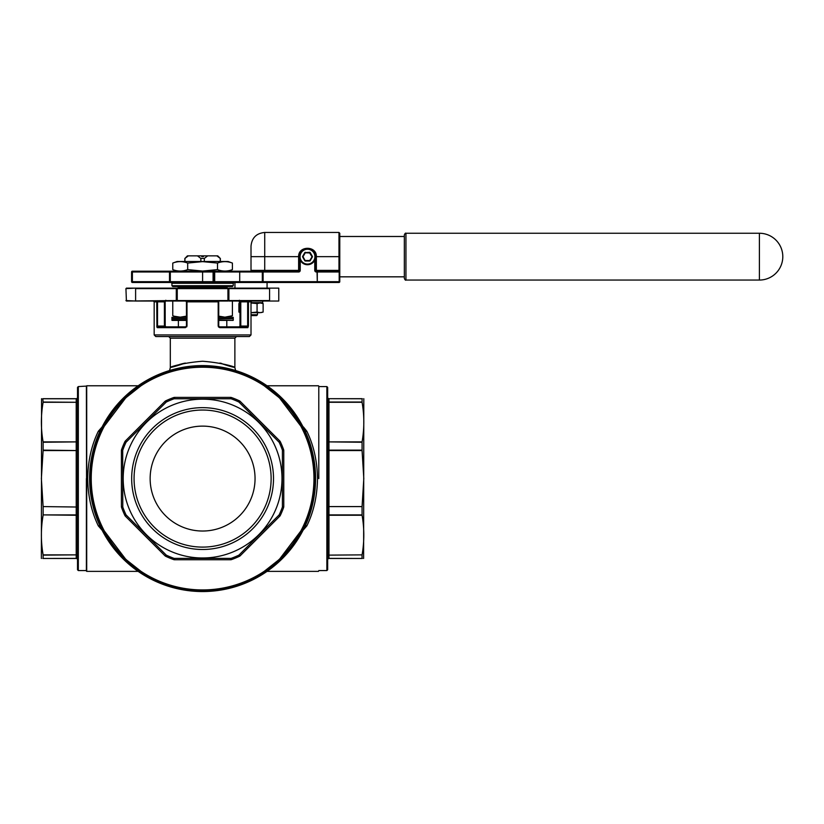 <?xml version="1.0" encoding="UTF-8"?>
<svg xmlns="http://www.w3.org/2000/svg" width="824" height="824" viewBox="0 0 824 824"><rect width="100%" height="100%" fill="white"/><g stroke="black" fill="none" stroke-linecap="round" stroke-linejoin="round"><path stroke-width="1.24" d="M251.011 314.758L257.469 314.758L257.469 312.667M257.469 314.758L256.655 315.571L251.011 315.571M251.011 302.655L262.712 302.655L251.011 302.974L257.067 303.572L260.096 302.974L263.124 303.572L260.096 302.974M207.71 255.852L204.321 258.437L200.86 258.437L197.472 255.852L201.787 255.852L201.787 256.655L203.404 256.655L203.404 255.852L217.742 255.852L218.545 256.655L217.742 255.852M200.86 261.496L200.86 258.437M232.409 263.072L228.094 261.496L177.088 261.496L172.772 263.072C177.747 261.156 182.712 261.156 187.687 263.072L202.591 261.62L217.505 263.072C222.47 261.156 227.445 261.156 232.409 263.072L232.409 269.613C227.445 271.529 222.47 271.529 217.505 269.613L202.591 271.065L187.687 269.613C182.712 271.529 177.747 271.529 172.772 269.613L172.772 263.072M172.772 269.613L177.088 271.189L169.507 271.189L214.693 271.189L213.086 271.189L213.086 271.992L202.591 271.992L202.591 281.674L213.086 281.674L213.086 271.992L213.89 271.992L213.89 281.674A0.803 0.803 0 0 0 214.693 282.478L317.065 282.478L317.292 281.674L339.189 281.674L339.189 271.992L317.292 271.992L317.292 281.674L317.065 271.992L316.375 271.992A1.617 1.617 0 0 1 314.758 270.375L314.758 260.178M226.806 288.132L226.806 287.329L178.386 287.329L177.572 286.515L202.591 286.515L172.731 286.515L171.928 285.712L233.254 285.712L232.45 286.515L202.591 286.515M132.386 282.478L132.386 281.674L169.507 281.674L169.507 271.992L132.386 271.992L132.386 281.674L131.583 281.674A0.803 0.803 0 0 0 132.386 282.478L214.693 282.478A0.803 0.803 0 0 1 213.89 281.674L213.086 281.674L213.086 282.478M338.973 232.45L264.731 232.45L264.731 270.375L299.431 270.375L299.431 256.655A8.065 8.065 0 0 1 307.496 248.59A8.065 8.065 0 0 1 315.571 256.655L315.571 270.375L338.973 270.375L338.973 232.45L339.776 233.254L339.776 271.992L339.776 270.375L338.973 270.375L338.973 271.189L317.065 271.189L338.973 271.189A0.803 0.803 0 0 1 339.776 271.992L339.776 281.674A0.803 0.803 0 0 1 338.973 282.478L317.065 282.478L317.065 281.674L262.31 281.674A0.803 0.803 0 0 1 261.496 282.478L263.113 282.478L263.113 271.992L262.31 271.992L262.31 281.674A0.803 0.803 0 0 1 261.496 282.478L239.712 282.478L239.712 281.674L262.31 281.674A0.803 0.803 0 0 1 261.496 282.478M309.639 252.628L305.354 252.628L309.639 252.298L312.059 256.82L309.639 252.947L305.076 252.783L302.655 256.336A0.649 0.649 0 0 0 302.655 256.985L304.798 260.693A0.649 0.649 0 0 0 305.354 261.012L309.639 261.012A0.649 0.649 0 0 0 310.205 260.693L312.348 256.985A0.649 0.649 0 0 0 312.348 256.336L309.639 260.693L304.798 260.693M405.944 280.057C405.614 280.51 405.078 279.975 404.337 278.45L404.337 234.871C405.017 233.388 405.552 232.852 405.944 233.254L405.944 280.057L759.398 280.057A23.402 23.402 0 0 0 782.8 256.655A23.402 23.402 0 0 0 759.398 233.254L759.398 280.057M218.731 318.795L233.254 318.631L218.731 318.631M218.731 317.178L233.254 317.343L218.731 317.343M226.806 320.412L218.731 320.412L226.806 320.412L226.806 326.86M77.518 478.579L77.518 387.383L78.321 386.58L78.321 570.569L77.518 569.765L77.518 478.579L77.518 506.585L76.22 506.585L76.22 450.563L43.116 450.563L41.375 478.579L43.116 506.585L76.22 507.018L43.116 506.585M327.674 387.383L327.674 569.765L326.86 570.569L326.86 386.58L327.674 387.383M90.424 478.579A112.167 112.167 0 0 1 202.591 366.402A112.167 112.167 0 0 1 314.758 478.579A112.167 112.167 0 0 1 202.591 590.746A112.167 112.167 0 0 1 90.424 478.579A112.167 112.167 0 0 0 202.591 590.746A112.167 112.167 0 0 0 314.758 478.579M138.164 385.776L86.716 385.776L86.716 571.372L86.386 386.096L78.321 386.58M318.795 386.58L318.795 478.579L318.795 386.58L326.86 386.58M102.65 530.841L98.324 525.887C91.505 511.848 87.952 496.079 87.684 478.579C87.972 461.007 91.516 445.228 98.324 431.261A1.936 0.917 -155.1 0 0 100.085 431.086C93.39 445.104 89.898 460.935 89.62 478.579A112.97 112.97 0 0 1 202.591 365.599A112.97 112.97 0 0 1 315.571 478.579C315.293 460.997 311.812 445.166 305.107 431.086A1.936 0.917 155.1 0 0 306.858 431.261L303.459 426.997A1.936 0.742 -51.9 0 1 303.211 427.192M249.394 336.553L155.787 336.553L154.17 334.935L251.011 334.935L249.394 336.553M228.897 288.132L278.769 288.132L278.769 301.038L228.897 301.038L228.897 288.132L228.897 300.554L269.572 300.554L269.572 288.616L177.253 288.616L177.253 300.554L227.929 300.554L227.929 288.132L126.412 288.132L135.517 288.132L125.928 288.616L126.412 301.038L176.285 300.554L176.285 288.616L135.61 288.616L135.61 301.038L125.928 300.554L135.517 301.038M178.386 320.412L186.451 320.412L172.092 320.412L178.386 320.412L178.386 326.86L158.105 326.86L185.647 326.86L185.359 327.674L186.997 326.057L186.997 301.852L218.185 301.852L218.185 326.057L219.823 327.674L218.401 326.86M247.839 327.674L219.823 327.674L219.534 326.86L247.087 326.86A0.803 0.752 90 0 1 247.839 327.674L248.436 326.057L248.436 301.852L251.011 301.852L251.011 334.935M150.143 478.579A52.448 52.448 0 0 0 202.591 531.027A52.448 52.448 0 0 0 255.049 478.579A52.448 52.448 0 0 0 202.591 426.121A52.448 52.448 0 0 0 150.143 478.579M134.065 478.579A68.526 68.526 0 0 0 202.591 547.105A68.526 68.526 0 0 0 271.127 478.579A68.526 68.526 0 0 0 202.591 410.043A68.526 68.526 0 0 0 134.065 478.579M131.675 478.579A70.915 70.915 0 0 0 202.591 549.495A70.915 70.915 0 0 0 273.506 478.579A70.915 70.915 0 0 0 202.591 407.653A70.915 70.915 0 0 0 131.675 478.579M185.276 363.054C158.208 372.51 171.351 363.652 202.591 361.242C233.789 363.642 246.994 372.52 219.915 363.054M221.81 363.477L219.987 363.065M281.993 478.579A79.403 79.403 0 0 0 202.591 399.166A79.403 79.403 0 0 0 123.188 478.579A79.403 79.403 0 0 0 202.591 557.982A79.403 79.403 0 0 0 281.993 478.579M122.704 450.563L122.776 450.131A84.728 84.728 0 0 1 126.041 442.251L166.273 402.03A84.728 84.728 0 0 1 174.152 398.764L231.039 398.764A84.728 84.728 0 0 1 238.919 402.03L279.14 442.251A84.728 84.728 0 0 1 282.405 450.131L282.405 507.018A84.728 84.728 0 0 1 279.14 514.897L238.919 555.129A84.728 84.728 0 0 1 231.039 558.394L174.152 558.394A84.728 84.728 0 0 1 166.273 555.129L126.041 514.897A84.728 84.728 0 0 1 122.776 507.018L122.704 450.563L121.416 450.563L121.416 506.585A2.585 2.585 0 0 0 121.561 507.45L122.776 507.018M102.65 426.307L98.324 431.261M41.375 558.466L41.561 398.682M43.116 450.563L43.116 441.891L76.22 441.891L76.22 402.277L43.116 402.277C40.809 415.481 40.809 428.686 43.116 441.891M43.116 402.277L42.838 398.682M43.116 398.682C40.809 398.682 40.809 398.682 43.116 398.682L76.22 398.682L43.116 398.682M363.621 558.466L363.806 398.682M362.344 398.682L362.076 398.682C364.373 398.682 364.373 398.682 362.076 398.682L362.076 402.277L328.961 402.277L328.961 441.891L362.076 441.891C364.383 428.686 364.383 415.481 362.076 402.277M362.076 441.891L362.076 450.563L328.961 450.563L328.961 506.585L362.076 506.585L363.806 478.579L362.076 450.563M302.542 426.307L303.459 426.997M306.858 431.261C313.676 445.3 317.23 461.069 317.508 478.579C317.219 496.141 313.666 511.92 306.858 525.887L302.542 530.841M165.15 301.852L165.212 326.057L165.15 301.852L165.82 300.235M257.067 312.069L251.011 312.667L260.096 312.667L257.067 312.069L257.067 303.572M261.311 312.564L263.124 312.069L260.096 312.667L263.124 312.069L263.124 303.572L261.496 302.974M239.98 312.461L238.898 312.069L239.98 312.409L238.898 312.069L238.898 303.572L239.98 303.232M239.98 302.974L239.31 302.655L239.98 302.655M261.496 271.189L239.712 271.189L261.496 271.189A0.803 0.803 0 0 1 262.31 271.992L239.712 271.992L239.712 281.674L213.89 281.674M131.583 281.674L131.583 271.992A0.803 0.803 0 0 1 132.386 271.189L169.507 271.189L169.507 271.992L170.31 271.992L170.31 281.674A0.803 0.803 0 0 0 171.124 282.478A0.803 0.803 0 0 1 170.31 281.674L202.591 281.674L202.591 282.478M214.693 271.189L214.693 271.992L213.89 271.992A0.803 0.803 0 0 1 214.693 271.189A0.803 0.803 0 0 0 213.89 271.992A0.803 0.803 0 0 1 214.693 271.189L239.712 271.189L239.712 271.992L214.693 271.992L214.693 282.478M264.731 271.189L264.731 270.375L251.011 270.375A0.803 0.803 0 0 1 250.208 271.189A0.803 0.803 0 0 0 251.011 270.375L251.011 256.655L251.011 270.375A0.803 0.803 0 0 1 250.208 271.189L298.618 271.189L298.618 271.992A1.617 1.617 0 0 0 300.235 270.375L300.235 260.178M251.011 256.655L251.011 246.17L251.011 256.655L298.618 256.655C298.226 245.552 316.756 245.511 316.375 256.655L316.375 271.189L317.292 271.992L317.065 271.189M186.451 317.343L171.928 317.343L186.451 317.178M239.362 300.235L240.031 301.79M77.518 547.105L77.518 555.788L77.518 547.105M42.838 558.466L43.116 558.466C40.809 558.466 40.809 558.466 43.116 558.466L76.22 558.394A1.288 1.215 0 0 1 77.518 559.609L77.518 569.765M43.136 402.03L76.22 402.277A1.288 0.917 180 0 0 77.518 401.36L77.518 400.855A1.288 1.164 180 0 1 76.22 402.03L76.22 398.764L43.136 398.764M77.518 401.36L77.518 440.974A1.288 0.917 0 0 1 76.22 441.891L43.136 442.251M43.136 450.131L77.518 450.563L77.518 440.974M43.136 558.394L43.116 554.871L76.22 554.871L76.22 515.258L43.136 514.897L76.22 514.897A1.288 0.556 0 0 1 77.518 515.453L77.518 506.585M77.518 507.45L76.22 507.018L76.22 515.258A1.288 0.917 0 0 1 77.518 516.174L77.518 555.788A1.288 0.917 0 0 0 76.22 554.871L43.136 555.129M362.076 554.871L328.961 555.129L362.076 554.871C364.383 541.667 364.383 528.462 362.076 515.258L328.961 515.258L328.961 554.871A1.288 0.917 -0 0 0 327.674 555.788L327.674 556.293A1.288 1.164 0 0 1 328.961 555.129L328.961 558.394L362.344 558.466M362.076 506.585L327.674 506.585L327.674 478.579M362.045 442.251L328.961 441.891A1.288 0.917 0 0 1 327.674 440.974L327.674 441.695A1.288 0.556 0 0 0 328.961 442.251L328.961 450.131L362.045 450.131M362.045 398.764L328.961 398.682A1.288 1.288 0 0 1 327.674 397.395L327.674 400.855A1.288 1.164 180 0 0 328.961 402.03L362.045 402.03M227.929 301.038L135.61 301.038M240.093 301.038L240.783 301.852L239.98 301.852L239.98 326.057L240.783 326.057L240.783 326.86L247.087 326.86L247.663 326.057L247.663 301.852L240.783 301.852L240.783 326.057L248.436 326.057M178.386 326.86L186.78 326.86M300.832 426.121L279.799 398.322M278.543 397.137L264.205 385.807L271.415 391.029M133.766 391.029L140.976 385.807L126.639 397.137M125.392 398.322L104.36 426.121M362.045 507.018L362.076 515.258M362.045 555.129L362.045 558.394M328.961 398.682L362.076 398.682M362.076 558.466C364.373 558.466 364.373 558.466 362.076 558.466L328.961 558.466A1.288 1.288 0 0 0 327.674 559.754A1.288 1.288 0 0 1 328.961 558.466L328.961 558.394A1.288 1.215 0 0 0 327.674 559.609M318.795 478.579L318.795 386.096M104.36 531.027L125.392 558.827M126.639 560.021L140.976 571.341L133.766 566.119M271.415 566.119L264.205 571.341L278.543 560.021M279.799 558.827L300.832 531.027M306.858 525.887A1.936 0.917 -155.1 0 0 305.107 526.062L305.107 526.062C311.791 512.044 315.283 496.213 315.571 478.579A112.97 112.97 0 0 1 202.591 591.55A112.97 112.97 0 0 1 89.62 478.579C89.888 496.151 93.38 511.982 100.085 526.062A1.936 0.917 155.1 0 0 98.324 525.887M43.116 515.258C40.809 528.462 40.809 541.667 43.116 554.871M43.136 514.897L43.136 507.018M77.518 556.293A1.288 1.164 0 0 0 76.22 555.129L76.22 558.466L43.116 558.466L76.22 558.466A1.288 1.288 0 0 1 77.518 559.754M86.386 571.053L86.386 478.579M184.236 363.271L181.156 364.023M181.105 364.043L179.508 364.476M176.707 365.32L173.442 366.443M171.979 366.989L170.97 367.391M154.17 334.935L154.17 301.852L156.756 301.852L156.931 327.221M218.731 326.057L218.731 301.852L218.731 326.057L219.534 326.86L218.185 326.057M186.997 326.057L186.451 326.057L186.451 301.852A0.803 0.803 0 0 0 185.647 301.038L186.451 301.852L186.739 301.038M177.253 288.132L176.285 301.038M77.518 397.395A1.288 1.288 0 0 1 76.22 398.682A1.288 1.288 0 0 0 77.518 397.395A1.288 1.288 0 0 1 76.22 398.682L76.22 398.764A1.288 1.215 180 0 0 77.518 397.539M218.442 301.038L218.731 301.852A0.803 0.803 0 0 1 219.534 301.038M218.999 326.664A0.803 0.803 0 0 0 219.534 326.86M186.183 326.654A0.803 0.803 0 0 1 185.647 326.86L186.451 326.057M185.359 327.674L157.343 327.674A0.803 0.752 -90 0 1 158.105 326.86L157.518 326.057L158.105 326.86M165.212 301.852L165.387 300.935L165.212 301.852L157.518 301.852L157.518 326.057L164.398 326.057L164.398 301.852L165.088 301.038M186.451 318.96L171.928 318.96L186.451 318.795M232.409 301.038L232.409 315.726L224.952 317.178L218.731 316.148M186.451 316.148L180.229 317.178L174.266 316.231M172.772 301.038L172.772 315.726L176.769 317.178M224.952 317.178L232.409 315.726L228.413 317.178M218.896 301.038L218.206 301.038M182.32 301.038L186.286 301.038M404.337 236.488L339.776 236.488L339.776 233.254M310.596 249.208L309.082 248.745M302.995 249.96L300.049 253.555M305.354 252.628L302.933 256.82L305.076 260.528L309.917 260.528M305.076 260.528L302.933 256.501M315.571 256.655A8.065 8.065 0 0 1 307.496 264.731A8.065 8.065 0 0 1 299.431 256.655A8.065 8.065 0 0 0 307.496 264.731A8.065 8.065 0 0 0 315.571 256.655L339.776 256.655M170.31 271.992A0.803 0.803 0 0 1 171.124 271.189A0.803 0.803 0 0 0 170.31 271.992L202.591 271.992L202.591 271.189M298.618 271.189A0.803 0.803 0 0 0 299.431 270.375A0.803 0.803 0 0 1 298.618 271.189A0.803 0.803 0 0 0 299.431 270.375A0.803 0.803 0 0 1 298.618 271.189L298.618 256.655L299.431 256.655M315.571 270.375A0.803 0.803 0 0 0 316.375 271.189A0.803 0.803 0 0 1 315.571 270.375A0.803 0.803 0 0 0 316.375 271.189A0.803 0.803 0 0 1 315.571 270.375L314.758 270.375M338.973 271.189A0.803 0.803 0 0 1 339.776 271.992L338.973 271.189A0.803 0.803 0 0 1 339.776 271.992M338.973 282.478A0.803 0.803 0 0 0 339.776 281.674A0.803 0.803 0 0 1 338.973 282.478A0.803 0.803 0 0 0 339.776 281.674L338.973 282.478M187.687 269.613L187.687 263.072M217.505 269.613L217.505 263.072M184.926 258.437L187.419 255.852L188.315 255.852L184.926 258.437L184.926 261.496M203.404 255.852L201.787 255.852M188.315 255.852L197.472 255.852M218.566 256.655L220.266 258.437L216.877 255.852M220.266 261.496L220.266 258.437M204.321 261.496L204.321 258.437M203.404 256.655L201.787 256.655M233.254 285.712L233.254 283.291L171.928 283.291L171.124 282.478M314.923 256.655A7.426 7.426 0 0 0 307.496 249.239A7.426 7.426 0 0 0 300.07 256.655A7.426 7.426 0 0 0 307.496 264.082A7.426 7.426 0 0 0 314.923 256.655M218.731 320.248L233.099 320.412M233.099 318.795L218.731 318.96M313.954 478.579A111.364 111.364 0 0 0 202.591 367.216A111.364 111.364 0 0 0 91.227 478.579A111.364 111.364 0 0 0 202.591 589.933A111.364 111.364 0 0 0 313.954 478.579M315.242 478.579A112.651 112.651 0 0 0 202.591 365.918A112.651 112.651 0 0 0 89.94 478.579A112.651 112.651 0 0 0 202.591 591.23A112.651 112.651 0 0 0 315.242 478.579M235.613 370.532L234.871 367.648L234.871 338.159L170.31 338.159L168.704 336.553M239.176 326.86L240.042 326.057L239.98 301.852M121.561 507.45A86.026 86.026 0 0 0 124.877 515.453A2.585 2.585 0 0 0 125.382 516.174L164.996 555.788A2.585 2.585 0 0 0 165.717 556.293A86.026 86.026 0 0 0 173.72 559.609A2.585 2.585 0 0 0 174.585 559.754L174.585 558.466M122.776 450.131L121.561 449.698A2.585 2.585 0 0 0 121.416 450.563M121.561 449.698A86.026 86.026 0 0 1 124.877 441.695A2.585 2.585 0 0 1 125.382 440.974L164.996 401.36A2.585 2.585 0 0 1 165.717 400.855A86.026 86.026 0 0 1 173.72 397.539A2.585 2.585 0 0 1 174.585 397.395L230.607 397.395A2.585 2.585 0 0 1 231.472 397.539A86.026 86.026 0 0 1 239.475 400.855A2.585 2.585 0 0 1 240.186 401.36L279.799 440.974A2.585 2.585 0 0 1 280.304 441.695A86.026 86.026 0 0 1 283.621 449.698A2.585 2.585 0 0 1 283.775 450.563L283.775 506.585L282.478 506.585M174.585 559.754L230.607 559.754A2.585 2.585 0 0 0 231.472 559.609A86.026 86.026 0 0 0 239.475 556.293A2.585 2.585 0 0 0 240.186 555.788L279.799 516.174A2.585 2.585 0 0 0 280.304 515.453A86.026 86.026 0 0 0 283.621 507.45A2.585 2.585 0 0 0 283.775 506.585M327.674 397.539A1.288 1.215 180 0 0 328.961 398.764L328.961 402.277A1.288 0.917 180 0 1 327.674 401.36L327.674 401.36M327.674 507.45L328.961 507.018L328.961 514.897L362.045 514.897M315.571 478.579A112.97 112.97 0 0 1 202.591 591.55A112.97 112.97 0 0 1 89.62 478.579M77.518 449.698L76.22 450.131L76.22 442.251A1.288 0.556 0 0 0 77.518 441.695M135.61 288.132L125.928 288.616M327.674 450.563L328.961 450.563L327.674 449.698M327.674 516.174A1.288 0.917 0 0 1 328.961 515.258L328.961 514.897A1.288 0.556 -0 0 0 327.674 515.453M328.961 558.466A1.288 1.288 0 0 0 327.674 559.754M282.478 450.563L283.775 450.563M282.405 450.131L283.621 449.698M283.621 507.45L282.405 507.018M279.14 442.251L280.304 441.695M280.304 515.453L279.14 514.897M278.893 441.891L279.799 440.974M279.799 516.174L278.893 515.258M239.279 402.277L240.186 401.36M240.186 555.788L239.279 554.871M238.919 402.03L239.475 400.855M239.475 556.293L238.919 555.129M231.039 398.764L231.472 397.539M231.472 559.609L231.039 558.394M230.607 398.682L230.607 397.395M230.607 559.754L230.607 558.466M174.585 398.682L174.585 397.395M174.152 398.764L173.72 397.539M173.72 559.609L174.152 558.394M166.273 402.03L165.717 400.855M165.717 556.293L166.273 555.129M165.912 402.277L164.996 401.36M164.996 555.788L165.912 554.871M126.299 441.891L125.382 440.974M125.382 516.174L126.299 515.258M126.041 442.251L124.877 441.695M124.877 515.453L126.041 514.897M121.416 506.585L122.704 506.585M247.663 301.038L247.663 301.852L248.436 301.852A0.803 0.762 -90 0 1 249.198 301.038M239.29 326.86A0.803 0.752 -90 0 0 240.042 326.057M156.756 326.057L157.518 326.057M155.993 301.038A0.803 0.762 90 0 1 156.756 301.852L157.518 301.852L157.518 301.038M166.015 326.86L165.212 326.057L164.398 326.057L164.398 326.86M165.15 326.057A0.803 0.752 90 0 0 165.902 326.86M171.928 318.96L171.928 320.248L186.451 320.248M171.928 317.343L171.928 318.631L186.451 318.631M298.618 271.992L263.113 271.992L263.113 271.189M312.348 256.985L310.205 260.693M302.655 256.336L304.798 252.628A0.649 0.649 0 0 1 305.354 252.298M312.348 256.336L310.205 252.628A0.649 0.649 0 0 0 309.639 252.298M131.583 271.992L132.386 271.992L132.386 271.189M170.31 281.674L169.507 281.674L169.507 282.478M299.431 270.375L300.235 270.375M316.375 271.189L316.375 271.992M267.069 282.478L267.069 288.132M262.712 302.655L262.712 301.038M228.094 271.189L232.409 269.613M405.944 233.254L759.398 233.254M233.254 317.343L233.254 318.631M233.254 318.96L233.254 320.248M318.476 385.776L267.028 385.776M318.476 571.372L267.028 571.372M326.86 570.569L318.795 570.569M86.386 570.569L78.321 570.569M138.164 571.372L86.716 571.372M170.31 338.159L170.31 367.648L169.569 370.532M234.871 338.159L236.488 336.553M251.011 301.852L251.814 301.038M154.17 301.852L153.367 301.038M178.386 287.329L178.386 288.132M171.928 283.291L171.928 285.712M404.337 276.833L339.776 276.833M264.731 232.45C256.398 233.264 251.825 237.837 251.011 246.17M233.254 283.291L234.067 282.478M226.806 287.329L227.609 286.515M220.348 261.496L220.348 258.437M184.844 261.496L184.844 258.437M239.31 302.655L239.31 301.038M234.953 282.478L234.953 288.132"/></g></svg>
